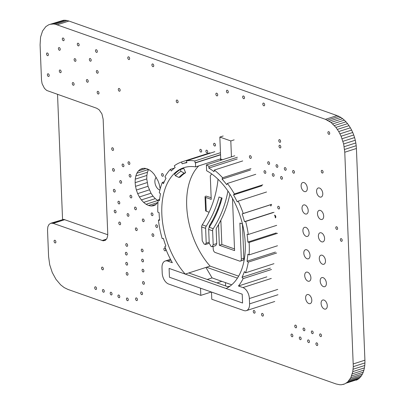 <?xml version="1.0" encoding="UTF-8"?>
<svg xmlns="http://www.w3.org/2000/svg" width="405" height="405" viewBox="0 0 405 405"><rect width="100%" height="100%" fill="white"/><g stroke="black" fill="none" stroke-linecap="round" stroke-linejoin="round"><path stroke-width="0.61" d="M50.893 223.216L53.263 223.378L103.255 240.828L105.391 240.297L106.93 238.504L107.705 235.654L107.755 233.893L103.148 119.217L101.923 113.886L99.124 109.775L96.699 108.246L46.696 90.447L44.454 88.366L42.11 83.729L41.502 80.089L40.085 44.808L40.571 37.118L42.56 30.972L45.836 26.619L48.63 24.826L50.19 24.295L53.587 23.996L55.409 24.254L325.428 119.323L330.981 122.431L335.907 127.403L338.732 131.554L341.096 136.232L343.642 143.977L344.771 152.234L353.292 366.657L352.785 371.628L350.801 377.774L347.52 382.133L344.726 383.92L341.516 384.735L339.77 384.75L336.054 383.96L67.934 289.423L64.172 287.58L60.654 284.847L55.986 279.339L52.26 272.514L49.714 264.769L48.59 256.517L47.527 230.05L47.856 226.744L49.035 224.4L50.893 223.216L63.666 219.368L107.73 234.733M343.167 384.451L344.726 383.92M346.179 383.145L357.823 379.394L356.37 380.173M347.52 382.133L359.164 378.381L357.823 379.394M348.745 380.892L360.384 377.146L359.164 378.381M349.839 379.434L361.483 375.688L360.384 377.146M350.801 377.774L362.44 374.028L361.483 375.688M351.616 375.911L363.26 372.165L362.44 374.028M352.279 373.861L363.923 370.109L363.26 372.165M352.785 371.628L364.429 367.882L363.923 370.109M353.125 369.223L364.768 365.477L364.429 367.882M353.292 366.657L364.935 362.91L364.768 365.477M353.271 363.943L364.915 360.192L364.935 362.91M344.771 152.234L356.41 148.483L364.915 360.192M344.569 149.45L356.208 145.704L356.41 148.483M344.189 146.691L355.833 142.945L356.208 145.704M343.642 143.977L355.286 140.231L355.833 142.945M342.944 141.32L354.583 137.573L355.286 140.231M342.088 138.733L353.732 134.986L354.583 137.573M341.096 136.232L352.74 132.486L353.732 134.986M339.977 133.837L351.616 130.091L352.74 132.486M52.027 223.114L63.666 219.368M338.732 131.554L350.371 127.808L351.616 130.091M53.263 223.378L64.906 219.631M337.37 129.408L349.014 125.661L350.371 127.808M102.014 240.565L106.525 239.112M335.907 127.403L347.551 123.657L349.014 125.661M103.255 240.828L105.664 240.054M334.348 125.565L345.992 121.819L347.551 123.657M332.702 123.9L344.346 120.153L345.992 121.819M330.981 122.431L342.62 118.685L344.346 120.153M329.184 121.166L340.828 117.42L342.62 118.685M327.331 120.128L338.975 116.382L340.828 117.42M325.428 119.323L337.066 115.577L338.975 116.382M57.302 24.786L68.946 21.04L337.066 115.577M55.409 24.254L67.053 20.503L68.946 21.04M53.587 23.996L65.23 20.25L67.053 20.503M51.845 24.011L63.484 20.265L65.23 20.25M50.19 24.295L63.484 20.265M199.812 150.376A1.428 0.861 72.2 0 1 200.303 149.349A1.428 0.861 72.2 0 1 201.67 151.035A1.428 0.861 72.2 0 1 201.179 152.062A1.428 0.861 72.2 0 1 199.812 150.376M205.907 151.212A1.402 0.85 72.2 0 1 206.393 150.199A1.402 0.85 72.2 0 1 207.735 151.855A1.402 0.85 72.2 0 1 207.254 152.872A1.402 0.85 72.2 0 1 205.907 151.212M302.91 230.784A4.754 2.875 72.2 0 1 304.55 227.347A4.754 2.875 72.2 0 1 309.101 232.966A4.754 2.875 72.2 0 1 307.466 236.404A4.754 2.875 72.2 0 1 302.91 230.784M274.458 215.227A1.402 0.85 72.2 0 1 275.805 216.888A1.402 0.85 72.2 0 1 275.319 217.9M277.708 207.299A1.402 0.85 72.2 0 1 278.189 206.287A1.402 0.85 72.2 0 1 279.536 207.942A1.402 0.85 72.2 0 1 279.05 208.96A1.402 0.85 72.2 0 1 277.708 207.299M272.307 174.621A1.402 0.85 72.2 0 1 272.788 173.608A1.402 0.85 72.2 0 1 274.134 175.264A1.402 0.85 72.2 0 1 273.648 176.281A1.402 0.85 72.2 0 1 272.307 174.621M280.604 177.547A1.402 0.85 72.2 0 1 281.09 176.534A1.402 0.85 72.2 0 1 282.432 178.195A1.402 0.85 72.2 0 1 281.951 179.207A1.402 0.85 72.2 0 1 280.604 177.547M302.014 208.378A4.754 2.875 72.2 0 1 303.649 204.945A4.754 2.875 72.2 0 1 308.205 210.559A4.754 2.875 72.2 0 1 306.565 213.997A4.754 2.875 72.2 0 1 302.014 208.378M301.112 185.971A4.754 2.875 72.2 0 1 302.753 182.539A4.754 2.875 72.2 0 1 307.304 188.158A4.754 2.875 72.2 0 1 305.664 191.59A4.754 2.875 72.2 0 1 301.112 185.971M271.153 204.51A1.402 0.85 72.2 0 1 271.239 205.016A1.402 0.85 72.2 0 1 270.753 206.034M264.004 171.695A1.402 0.85 72.2 0 1 264.49 170.682A1.402 0.85 72.2 0 1 265.832 172.338A1.402 0.85 72.2 0 1 265.351 173.355A1.402 0.85 72.2 0 1 264.004 171.695M305.613 298.004A4.754 2.875 72.2 0 1 307.248 294.567A4.754 2.875 72.2 0 1 311.804 300.186A4.754 2.875 72.2 0 1 310.164 303.618A4.754 2.875 72.2 0 1 305.613 298.004M303.811 253.191A4.754 2.875 72.2 0 1 305.451 249.753A4.754 2.875 72.2 0 1 310.002 255.373A4.754 2.875 72.2 0 1 308.362 258.81A4.754 2.875 72.2 0 1 303.811 253.191M304.712 275.597A4.754 2.875 72.2 0 1 306.352 272.16A4.754 2.875 72.2 0 1 310.903 277.779A4.754 2.875 72.2 0 1 309.263 281.217A4.754 2.875 72.2 0 1 304.712 275.597M163.878 249.136A1.428 0.861 72.2 0 1 164.369 248.103A1.428 0.861 72.2 0 1 165.736 249.789A1.428 0.861 72.2 0 1 165.245 250.822A1.428 0.861 72.2 0 1 163.878 249.136M161.539 174.59A1.402 0.85 72.2 0 1 162.025 173.578A1.402 0.85 72.2 0 1 163.367 175.238A1.402 0.85 72.2 0 1 162.886 176.251A1.402 0.85 72.2 0 1 161.539 174.59M284.335 168.607A1.402 0.85 72.2 0 1 284.821 167.594A1.402 0.85 72.2 0 1 286.163 169.249A1.402 0.85 72.2 0 1 285.682 170.267A1.402 0.85 72.2 0 1 284.335 168.607M292.638 171.533A1.402 0.85 72.2 0 1 293.119 170.52A1.402 0.85 72.2 0 1 294.465 172.176A1.402 0.85 72.2 0 1 293.979 173.193A1.402 0.85 72.2 0 1 292.638 171.533M276.038 165.68A1.402 0.85 72.2 0 1 276.519 164.668A1.402 0.85 72.2 0 1 277.865 166.323A1.402 0.85 72.2 0 1 277.379 167.341A1.402 0.85 72.2 0 1 276.038 165.68M249.429 156.705A1.428 0.861 72.2 0 1 249.92 155.677A1.428 0.861 72.2 0 1 251.287 157.363A1.428 0.861 72.2 0 1 250.796 158.39A1.428 0.861 72.2 0 1 249.429 156.705M213.622 144.337A1.428 0.861 72.2 0 1 214.113 143.304A1.428 0.861 72.2 0 1 215.475 144.99A1.428 0.861 72.2 0 1 214.984 146.018A1.428 0.861 72.2 0 1 213.622 144.337M279.01 146.271A1.402 0.85 72.2 0 1 279.49 145.258A1.402 0.85 72.2 0 1 280.837 146.919A1.402 0.85 72.2 0 1 280.351 147.931A1.402 0.85 72.2 0 1 279.01 146.271M278.782 140.672A1.402 0.85 72.2 0 1 279.268 139.659A1.402 0.85 72.2 0 1 280.609 141.315A1.402 0.85 72.2 0 1 280.128 142.332A1.402 0.85 72.2 0 1 278.782 140.672M151.905 64.982A1.428 0.861 72.2 0 1 152.396 63.949A1.428 0.861 72.2 0 1 153.763 65.635A1.428 0.861 72.2 0 1 153.267 66.668A1.428 0.861 72.2 0 1 151.905 64.982M215.865 94.193A1.428 0.861 72.2 0 1 216.356 93.16A1.428 0.861 72.2 0 1 217.723 94.846A1.428 0.861 72.2 0 1 217.232 95.879A1.428 0.861 72.2 0 1 215.865 94.193M176.241 101.083A1.428 0.861 72.2 0 1 176.732 100.05A1.428 0.861 72.2 0 1 178.099 101.736A1.428 0.861 72.2 0 1 177.608 102.769A1.428 0.861 72.2 0 1 176.241 101.083M160.198 188.852L159.241 184.25L157.94 180.66L154.239 174.363L151.981 171.892L149.556 170.009L147.071 168.784L144.61 168.267L142.271 168.47L140.15 169.396L143.299 168.384M140.15 169.396L138.318 171.001L145.942 168.546M138.318 171.001L136.855 173.229L148.488 169.482L147.45 172.241L146.868 175.431L146.767 178.924L148.017 186.29L151.004 193.215L153.019 196.172L155.277 198.642L158.122 200.738M136.855 173.229L135.812 175.988L147.45 172.241M135.812 175.988L135.224 179.177L146.868 175.431M135.224 179.177L135.128 182.67L146.767 178.924M135.128 182.67L135.513 186.34L147.157 182.589M135.513 186.34L136.374 190.036L148.017 186.29M136.374 190.036L137.675 193.625L149.313 189.874M137.675 193.625L139.36 196.962L151.004 193.215M139.36 196.962L141.375 199.923L153.019 196.172M141.375 199.923L143.638 202.389L155.277 198.642M143.638 202.389L146.058 204.272L157.697 200.526M146.058 204.272L148.544 205.497L157.798 202.52M148.544 205.497L151.004 206.018L156.016 204.403M151.004 206.018L153.343 205.811L155.464 204.889L158.001 202.211M159.347 199.503L159.697 198.582M160.415 194.167L160.431 193.711M267.735 162.754A1.402 0.85 72.2 0 1 268.221 161.737A1.402 0.85 72.2 0 1 269.563 163.397A1.402 0.85 72.2 0 1 269.082 164.415A1.402 0.85 72.2 0 1 267.735 162.754M262.805 104.115A1.428 0.861 72.2 0 1 263.296 103.083A1.428 0.861 72.2 0 1 264.662 104.768A1.428 0.861 72.2 0 1 264.171 105.801A1.428 0.861 72.2 0 1 262.805 104.115M226.43 91.257A1.428 0.861 72.2 0 1 226.921 90.229A1.428 0.861 72.2 0 1 228.288 91.915A1.428 0.861 72.2 0 1 227.797 92.942A1.428 0.861 72.2 0 1 226.43 91.257M242.671 97.013A1.428 0.861 72.2 0 1 243.162 95.985A1.428 0.861 72.2 0 1 244.524 97.671A1.428 0.861 72.2 0 1 244.033 98.698A1.428 0.861 72.2 0 1 242.671 97.013M142.337 220.001A1.402 0.85 72.2 0 1 142.823 218.983A1.402 0.85 72.2 0 1 144.165 220.644A1.402 0.85 72.2 0 1 143.684 221.656A1.402 0.85 72.2 0 1 142.337 220.001M155.722 225.833A1.402 0.85 72.2 0 1 156.203 224.821A1.402 0.85 72.2 0 1 157.55 226.476A1.402 0.85 72.2 0 1 157.064 227.494A1.402 0.85 72.2 0 1 155.722 225.833M135.391 228.921A1.402 0.85 72.2 0 1 135.872 227.909A1.402 0.85 72.2 0 1 137.219 229.569A1.402 0.85 72.2 0 1 136.733 230.582A1.402 0.85 72.2 0 1 135.391 228.921M134.556 208.114A1.402 0.85 72.2 0 1 135.037 207.097A1.402 0.85 72.2 0 1 136.384 208.757A1.402 0.85 72.2 0 1 135.898 209.77A1.402 0.85 72.2 0 1 134.556 208.114M127.788 57.864A1.428 0.861 72.2 0 1 128.279 56.832A1.428 0.861 72.2 0 1 129.646 58.517A1.428 0.861 72.2 0 1 129.149 59.55A1.428 0.861 72.2 0 1 127.788 57.864M151.991 234.773A1.402 0.85 72.2 0 1 152.472 233.761A1.402 0.85 72.2 0 1 153.819 235.421A1.402 0.85 72.2 0 1 153.333 236.434A1.402 0.85 72.2 0 1 151.991 234.773M151.151 213.967A1.402 0.85 72.2 0 1 151.637 212.949A1.402 0.85 72.2 0 1 152.984 214.609A1.402 0.85 72.2 0 1 152.498 215.627A1.402 0.85 72.2 0 1 151.151 213.967M97.175 92.36A1.402 0.85 72.2 0 1 97.661 91.348A1.402 0.85 72.2 0 1 99.002 93.003A1.402 0.85 72.2 0 1 98.521 94.021A1.402 0.85 72.2 0 1 97.175 92.36M129.149 175.436A1.402 0.85 72.2 0 1 129.635 174.423A1.402 0.85 72.2 0 1 130.977 176.079A1.402 0.85 72.2 0 1 130.496 177.096A1.402 0.85 72.2 0 1 129.149 175.436M112.549 169.584A1.402 0.85 72.2 0 1 113.035 168.566A1.402 0.85 72.2 0 1 114.377 170.227A1.402 0.85 72.2 0 1 113.896 171.244A1.402 0.85 72.2 0 1 112.549 169.584M122.107 165.037A1.402 0.85 72.2 0 1 122.593 164.025A1.402 0.85 72.2 0 1 123.935 165.68A1.402 0.85 72.2 0 1 123.454 166.698A1.402 0.85 72.2 0 1 122.107 165.037M111.714 148.772A1.402 0.85 72.2 0 1 112.2 147.759A1.402 0.85 72.2 0 1 113.542 149.42A1.402 0.85 72.2 0 1 113.061 150.432A1.402 0.85 72.2 0 1 111.714 148.772M128.026 162.775A1.402 0.85 72.2 0 1 128.512 161.762A1.402 0.85 72.2 0 1 129.853 163.417A1.402 0.85 72.2 0 1 129.372 164.435A1.402 0.85 72.2 0 1 128.026 162.775M119.769 181.607A1.402 0.85 72.2 0 1 120.255 180.59A1.402 0.85 72.2 0 1 121.601 182.25A1.402 0.85 72.2 0 1 121.115 183.262A1.402 0.85 72.2 0 1 119.769 181.607M117.956 202.262A1.402 0.85 72.2 0 1 118.437 201.244A1.402 0.85 72.2 0 1 119.784 202.905A1.402 0.85 72.2 0 1 119.298 203.917A1.402 0.85 72.2 0 1 117.956 202.262M129.985 196.243A1.402 0.85 72.2 0 1 130.471 195.23A1.402 0.85 72.2 0 1 131.812 196.891A1.402 0.85 72.2 0 1 131.331 197.903A1.402 0.85 72.2 0 1 129.985 196.243M113.385 190.39A1.402 0.85 72.2 0 1 113.871 189.378A1.402 0.85 72.2 0 1 115.217 191.038A1.402 0.85 72.2 0 1 114.731 192.051A1.402 0.85 72.2 0 1 113.385 190.39M127.104 214.63A1.402 0.85 72.2 0 1 127.59 213.612A1.402 0.85 72.2 0 1 128.932 215.273A1.402 0.85 72.2 0 1 128.451 216.285A1.402 0.85 72.2 0 1 127.104 214.63M114.225 211.202A1.402 0.85 72.2 0 1 114.706 210.19A1.402 0.85 72.2 0 1 116.053 211.845A1.402 0.85 72.2 0 1 115.567 212.863A1.402 0.85 72.2 0 1 114.225 211.202M118.295 89.52A1.428 0.861 72.2 0 1 118.786 88.487A1.428 0.861 72.2 0 1 120.153 90.173A1.428 0.861 72.2 0 1 119.662 91.206A1.428 0.861 72.2 0 1 118.295 89.52M96.339 71.548A1.402 0.85 72.2 0 1 96.825 70.536A1.402 0.85 72.2 0 1 98.167 72.196A1.402 0.85 72.2 0 1 97.686 73.209A1.402 0.85 72.2 0 1 96.339 71.548M95.504 50.741A1.402 0.85 72.2 0 1 95.99 49.729A1.402 0.85 72.2 0 1 97.332 51.384A1.402 0.85 72.2 0 1 96.851 52.402A1.402 0.85 72.2 0 1 95.504 50.741M118.792 223.069A1.402 0.85 72.2 0 1 119.272 222.056A1.402 0.85 72.2 0 1 120.619 223.717A1.402 0.85 72.2 0 1 120.133 224.729A1.402 0.85 72.2 0 1 118.792 223.069M303.056 329.068A1.402 0.85 72.2 0 1 303.537 328.055A1.402 0.85 72.2 0 1 304.884 329.71A1.402 0.85 72.2 0 1 304.398 330.728A1.402 0.85 72.2 0 1 303.056 329.068M294.754 326.141A1.402 0.85 72.2 0 1 295.24 325.124A1.402 0.85 72.2 0 1 296.582 326.784A1.402 0.85 72.2 0 1 296.101 327.802A1.402 0.85 72.2 0 1 294.754 326.141M261.554 314.437A1.402 0.85 72.2 0 1 262.04 313.419A1.402 0.85 72.2 0 1 263.382 315.08A1.402 0.85 72.2 0 1 262.901 316.092A1.402 0.85 72.2 0 1 261.554 314.437M253.257 311.511A1.402 0.85 72.2 0 1 253.743 310.493A1.402 0.85 72.2 0 1 255.084 312.154A1.402 0.85 72.2 0 1 254.598 313.166A1.402 0.85 72.2 0 1 253.257 311.511M125.783 263.437A1.402 0.85 72.2 0 1 126.269 262.42A1.402 0.85 72.2 0 1 127.615 264.08A1.402 0.85 72.2 0 1 127.129 265.093A1.402 0.85 72.2 0 1 125.783 263.437M142.084 270.287A1.402 0.85 72.2 0 1 142.565 269.269A1.402 0.85 72.2 0 1 143.912 270.93A1.402 0.85 72.2 0 1 143.426 271.947A1.402 0.85 72.2 0 1 142.084 270.287M311.354 331.994A1.402 0.85 72.2 0 1 311.84 330.981A1.402 0.85 72.2 0 1 313.181 332.637A1.402 0.85 72.2 0 1 312.7 333.654A1.402 0.85 72.2 0 1 311.354 331.994M141.679 260.202A1.402 0.85 72.2 0 1 142.16 259.19A1.402 0.85 72.2 0 1 143.507 260.85A1.402 0.85 72.2 0 1 143.021 261.863A1.402 0.85 72.2 0 1 141.679 260.202M125.378 253.353A1.402 0.85 72.2 0 1 125.864 252.34A1.402 0.85 72.2 0 1 127.21 253.996A1.402 0.85 72.2 0 1 126.724 255.013A1.402 0.85 72.2 0 1 125.378 253.353M141.274 250.123A1.402 0.85 72.2 0 1 141.755 249.105A1.402 0.85 72.2 0 1 143.102 250.766A1.402 0.85 72.2 0 1 142.616 251.778A1.402 0.85 72.2 0 1 141.274 250.123M125.793 244.666A1.402 0.85 72.2 0 1 126.279 243.648A1.402 0.85 72.2 0 1 127.621 245.308A1.402 0.85 72.2 0 1 127.14 246.321A1.402 0.85 72.2 0 1 125.793 244.666M46.545 53.992A1.402 0.85 72.2 0 1 47.026 52.979A1.402 0.85 72.2 0 1 48.372 54.64A1.402 0.85 72.2 0 1 47.886 55.652A1.402 0.85 72.2 0 1 46.545 53.992M74.115 59.672A1.402 0.85 72.2 0 1 74.596 58.659A1.402 0.85 72.2 0 1 75.943 60.32A1.402 0.85 72.2 0 1 75.457 61.332A1.402 0.85 72.2 0 1 74.115 59.672M86.397 80.57A1.402 0.85 72.2 0 1 86.883 79.557A1.402 0.85 72.2 0 1 88.224 81.218A1.402 0.85 72.2 0 1 87.743 82.23A1.402 0.85 72.2 0 1 86.397 80.57M59.312 71.022A1.402 0.85 72.2 0 1 59.793 70.004A1.402 0.85 72.2 0 1 61.14 71.665A1.402 0.85 72.2 0 1 60.654 72.682A1.402 0.85 72.2 0 1 59.312 71.022M77.309 44.236A1.402 0.85 72.2 0 1 77.79 43.219A1.402 0.85 72.2 0 1 79.137 44.879A1.402 0.85 72.2 0 1 78.651 45.892A1.402 0.85 72.2 0 1 77.309 44.236M58.411 48.615A1.402 0.85 72.2 0 1 58.892 47.603A1.402 0.85 72.2 0 1 60.239 49.258A1.402 0.85 72.2 0 1 59.753 50.276A1.402 0.85 72.2 0 1 58.411 48.615M62.304 39.037A1.402 0.85 72.2 0 1 62.79 38.019A1.402 0.85 72.2 0 1 64.137 39.68A1.402 0.85 72.2 0 1 63.651 40.697A1.402 0.85 72.2 0 1 62.304 39.037M89.368 59.53A1.402 0.85 72.2 0 1 89.849 58.517A1.402 0.85 72.2 0 1 91.196 60.173A1.402 0.85 72.2 0 1 90.71 61.19A1.402 0.85 72.2 0 1 89.368 59.53M47.38 74.803A1.402 0.85 72.2 0 1 47.861 73.786A1.402 0.85 72.2 0 1 49.207 75.446A1.402 0.85 72.2 0 1 48.721 76.464A1.402 0.85 72.2 0 1 47.38 74.803M72.277 83.582A1.402 0.85 72.2 0 1 72.763 82.564A1.402 0.85 72.2 0 1 74.105 84.225A1.402 0.85 72.2 0 1 73.624 85.242A1.402 0.85 72.2 0 1 72.277 83.582M54.067 241.279A1.402 0.85 72.2 0 1 54.548 240.266A1.402 0.85 72.2 0 1 55.895 241.922A1.402 0.85 72.2 0 1 55.409 242.939A1.402 0.85 72.2 0 1 54.067 241.279M140.707 292.992A1.402 0.85 72.2 0 1 141.188 291.98A1.402 0.85 72.2 0 1 142.535 293.64A1.402 0.85 72.2 0 1 142.049 294.653A1.402 0.85 72.2 0 1 140.707 292.992M142.575 282.609A1.402 0.85 72.2 0 1 143.061 281.596A1.402 0.85 72.2 0 1 144.403 283.252A1.402 0.85 72.2 0 1 143.922 284.269A1.402 0.85 72.2 0 1 142.575 282.609M307.623 340.934A1.402 0.85 72.2 0 1 308.104 339.922A1.402 0.85 72.2 0 1 309.45 341.582A1.402 0.85 72.2 0 1 308.964 342.595A1.402 0.85 72.2 0 1 307.623 340.934M299.32 338.008A1.402 0.85 72.2 0 1 299.806 336.995A1.402 0.85 72.2 0 1 301.148 338.651A1.402 0.85 72.2 0 1 300.667 339.668A1.402 0.85 72.2 0 1 299.32 338.008M291.023 335.082A1.402 0.85 72.2 0 1 291.509 334.069A1.402 0.85 72.2 0 1 292.85 335.725A1.402 0.85 72.2 0 1 292.364 336.742A1.402 0.85 72.2 0 1 291.023 335.082M101.559 268.145A1.402 0.85 72.2 0 1 102.045 267.133A1.402 0.85 72.2 0 1 103.386 268.793A1.402 0.85 72.2 0 1 102.905 269.806A1.402 0.85 72.2 0 1 101.559 268.145M126.188 273.517A1.402 0.85 72.2 0 1 126.674 272.504A1.402 0.85 72.2 0 1 128.015 274.165A1.402 0.85 72.2 0 1 127.534 275.177A1.402 0.85 72.2 0 1 126.188 273.517M327.893 132.678A1.402 0.85 72.2 0 1 328.379 131.66A1.402 0.85 72.2 0 1 329.721 133.321A1.402 0.85 72.2 0 1 329.24 134.339A1.402 0.85 72.2 0 1 327.893 132.678M321.266 171.371A1.402 0.85 72.2 0 1 321.752 170.353A1.402 0.85 72.2 0 1 323.094 172.014A1.402 0.85 72.2 0 1 322.613 173.031A1.402 0.85 72.2 0 1 321.266 171.371M317.49 213.835A4.754 2.875 72.2 0 1 319.13 210.403A4.754 2.875 72.2 0 1 323.681 216.017A4.754 2.875 72.2 0 1 322.041 219.454A4.754 2.875 72.2 0 1 317.49 213.835M316.589 191.428A4.754 2.875 72.2 0 1 318.229 187.996A4.754 2.875 72.2 0 1 322.78 193.615A4.754 2.875 72.2 0 1 321.145 197.048A4.754 2.875 72.2 0 1 316.589 191.428M319.651 334.92A1.402 0.85 72.2 0 1 320.137 333.907A1.402 0.85 72.2 0 1 321.484 335.563A1.402 0.85 72.2 0 1 320.998 336.58A1.402 0.85 72.2 0 1 319.651 334.92M321.089 303.461A4.754 2.875 72.2 0 1 322.729 300.024A4.754 2.875 72.2 0 1 327.281 305.643A4.754 2.875 72.2 0 1 325.64 309.076A4.754 2.875 72.2 0 1 321.089 303.461M318.391 236.242A4.754 2.875 72.2 0 1 320.026 232.804A4.754 2.875 72.2 0 1 324.582 238.423A4.754 2.875 72.2 0 1 322.942 241.861A4.754 2.875 72.2 0 1 318.391 236.242M319.292 258.648A4.754 2.875 72.2 0 1 320.927 255.211A4.754 2.875 72.2 0 1 325.483 260.83A4.754 2.875 72.2 0 1 323.843 264.268A4.754 2.875 72.2 0 1 319.292 258.648M320.188 281.055A4.754 2.875 72.2 0 1 321.828 277.617A4.754 2.875 72.2 0 1 326.379 283.237A4.754 2.875 72.2 0 1 324.744 286.674A4.754 2.875 72.2 0 1 320.188 281.055M315.92 343.86A1.402 0.85 72.2 0 1 316.406 342.848A1.402 0.85 72.2 0 1 317.748 344.508A1.402 0.85 72.2 0 1 317.267 345.521A1.402 0.85 72.2 0 1 315.92 343.86M102.46 290.552A1.402 0.85 72.2 0 1 102.946 289.54A1.402 0.85 72.2 0 1 104.287 291.2A1.402 0.85 72.2 0 1 103.807 292.213A1.402 0.85 72.2 0 1 102.46 290.552M94.719 287.823A1.402 0.85 72.2 0 1 95.205 286.811A1.402 0.85 72.2 0 1 96.547 288.471A1.402 0.85 72.2 0 1 96.066 289.484A1.402 0.85 72.2 0 1 94.719 287.823M110.201 293.281A1.402 0.85 72.2 0 1 110.681 292.268A1.402 0.85 72.2 0 1 112.028 293.929A1.402 0.85 72.2 0 1 111.542 294.941A1.402 0.85 72.2 0 1 110.201 293.281M126.451 299.011A1.402 0.85 72.2 0 1 126.937 297.999A1.402 0.85 72.2 0 1 128.279 299.654A1.402 0.85 72.2 0 1 127.793 300.672A1.402 0.85 72.2 0 1 126.451 299.011M117.936 296.009A1.402 0.85 72.2 0 1 118.422 294.997A1.402 0.85 72.2 0 1 119.764 296.657A1.402 0.85 72.2 0 1 119.283 297.67A1.402 0.85 72.2 0 1 117.936 296.009M135.604 298.925A1.402 0.85 72.2 0 1 136.085 297.913A1.402 0.85 72.2 0 1 137.432 299.568A1.402 0.85 72.2 0 1 136.946 300.586A1.402 0.85 72.2 0 1 135.604 298.925M335.806 227.782A1.402 0.85 72.2 0 1 336.292 226.77A1.402 0.85 72.2 0 1 337.633 228.425A1.402 0.85 72.2 0 1 337.152 229.443A1.402 0.85 72.2 0 1 335.806 227.782M340.372 239.649A1.402 0.85 72.2 0 1 340.858 238.636A1.402 0.85 72.2 0 1 342.2 240.297A1.402 0.85 72.2 0 1 341.719 241.309A1.402 0.85 72.2 0 1 340.372 239.649M62.557 219.464L57.535 94.441M159.884 190.066A7.022 4.247 72.2 0 1 159.717 190.011A7.022 4.247 72.2 0 1 155.257 184.194A7.022 4.247 72.2 0 1 156.259 177.334M270.93 205.932A68.288 41.285 -107.8 0 0 270.535 204.773L271.163 204.535M275.375 217.88A70.217 42.454 -107.8 0 0 274.777 215.222M277.967 294.734L249.571 303.871A9.361 5.66 72.2 0 1 246.346 310.635A9.361 5.66 72.2 0 1 243.83 310.544L211.785 299.244L211.496 292.056L242.575 303.016L169.447 277.233L169.093 268.409L185.232 274.099A64.076 38.738 72.2 0 1 161.772 211.537A64.076 38.738 72.2 0 1 183.91 167.67A64.076 38.738 72.2 0 1 195.655 166.88L195.494 162.881L220.553 154.816M230.156 286.051L227.939 286.765M216.969 282.898L221.824 281.333M211.324 291.995L200.814 295.377L200.526 288.188L169.447 277.233L169.093 268.409L242.22 294.192L242.575 303.016L242.22 294.192L226.081 288.502A64.076 38.738 72.2 0 0 244.038 231.706A64.076 38.738 72.2 0 0 206.621 170.748L206.388 164.916A70.217 42.454 72.2 0 1 208.98 166.379L208.828 168.09A68.288 41.285 72.2 0 1 214.017 171.679L214.311 170.07A70.217 42.454 72.2 0 1 222.588 177.744L222.067 179.147A68.288 41.285 72.2 0 1 226.719 184.685L227.372 183.445A70.217 42.454 72.2 0 1 234.384 193.965L233.533 194.921A68.288 41.285 72.2 0 1 237.214 201.887L238.165 201.133A70.217 42.454 72.2 0 1 243.233 213.496L242.144 213.916A68.288 41.285 72.2 0 1 244.493 221.646L245.653 221.449A70.217 42.454 72.2 0 1 248.3 234.475L247.07 234.313A68.288 41.285 72.2 0 1 247.87 242.069L249.126 242.448A70.217 42.454 72.2 0 1 249.1 254.897L247.85 254.173A68.288 41.285 72.2 0 1 247.02 261.215L248.25 262.136A70.217 42.454 72.2 0 1 245.557 272.818L244.402 271.603A68.288 41.285 72.2 0 1 242.023 277.258L243.111 278.635A70.217 42.454 72.2 0 1 238.444 285.996L242.909 287.57A9.361 5.66 72.2 0 1 249.358 298.541L249.571 303.871M200.814 295.377L168.662 284.042A9.361 5.66 72.2 0 1 162.213 273.071L162 267.771A9.361 5.66 72.2 0 1 165.23 261.007A9.361 5.66 72.2 0 1 167.741 261.098L172.333 262.718A70.217 42.454 72.2 0 1 164.825 246.554L165.888 246.063A68.288 41.285 72.2 0 1 163.347 238.388L162.208 238.666A70.217 42.454 72.2 0 1 158.426 220.067L159.595 219.692M220.558 160.319L220.497 158.887L195.655 166.88M198.759 165.883A64.076 38.738 -107.8 0 0 210.073 266.105L238.636 276.175M158.426 220.067L159.666 220.305A68.288 41.285 72.2 0 1 159.079 212.605L157.823 212.149A70.217 42.454 72.2 0 1 158.208 199.873L159.454 200.662A68.288 41.285 72.2 0 1 160.496 193.767L159.276 192.78A70.217 42.454 72.2 0 1 162.314 182.417L163.448 183.688A68.288 41.285 72.2 0 1 166.015 178.261L164.951 176.838A70.217 42.454 72.2 0 1 170.348 169.376L171.264 171.006A68.288 41.285 72.2 0 1 175.112 167.559L174.307 165.832A70.217 42.454 72.2 0 1 181.551 161.985L182.159 163.817A68.288 41.285 72.2 0 1 182.62 163.666A68.288 41.285 72.2 0 1 186.923 162.689L186.452 160.82A70.217 42.454 72.2 0 1 194.851 160.952L195.089 162.815A68.288 41.285 72.2 0 1 195.494 162.881M185.232 274.099L210.073 266.105M234.784 155.778L206.388 164.916M266.834 276.858L238.444 285.996M208.98 166.379L237.376 157.241M220.543 154.624L195.089 162.815M158.208 199.873L159.59 199.427M271.507 269.492L243.111 278.635M208.828 168.09L237.224 158.952M220.467 152.71L194.851 160.952M270.418 268.12L242.023 277.258M214.842 151.683L186.452 160.82M214.311 170.07L242.706 160.932M273.952 263.68L245.557 272.818M222.588 177.744L250.984 168.607M162.314 182.417L164.248 181.794M276.645 252.998L248.25 262.136M222.067 179.147L250.457 170.009M209.947 152.847L181.551 161.985M275.415 252.077L247.02 261.215M227.372 183.445L255.768 174.307M277.496 245.759L249.1 254.897M234.384 193.965L262.774 184.827M170.348 169.376L174.479 168.045M277.516 233.31L249.126 242.448M233.533 194.921L261.929 185.784M276.266 232.931L247.87 242.069M238.165 201.133L266.556 191.995M276.696 225.337L248.3 234.475M243.233 213.496L271.628 204.358M274.043 212.306L245.653 221.449M242.144 213.916L270.535 204.773M272.889 212.509L244.493 221.646M175.461 175.79L174.575 174.216A60.851 36.794 72.2 0 1 180.271 169.563L183.819 168.419L185.611 172.717A56.173 33.964 72.2 0 0 180.346 177.01L178.929 177.466L175.461 175.79A58.983 35.66 72.2 0 1 180.989 171.285L180.271 169.563M180.989 171.285L184.189 173.173L185.611 172.717M184.189 173.173A56.173 33.964 -107.8 0 0 178.929 177.466M211.683 173.927L210.286 175.775L211.233 199.371L205.715 197.427A2.81 0.937 177.7 0 1 205.036 196.855A2.81 0.937 177.7 0 1 206.013 196.096L211.162 197.675M243.82 258.289L241.334 259.089L239.892 223.079L242.453 223.98L243.82 258.289A2.81 1.696 72.2 0 1 242.853 260.314L240.368 261.114A2.81 1.696 72.2 0 1 239.613 261.088L215.166 252.467A2.81 1.696 72.2 0 1 213.232 249.176L213.121 246.417M220.857 220.204L221.834 244.448L234.515 248.918M220.138 202.242L220.219 204.282M205.036 196.855L205.588 210.651A2.81 0.937 -2.3 0 0 206.266 211.223L209.112 212.225M212.104 221.059L212.159 222.472M241.334 259.089A2.81 1.696 72.2 0 1 240.368 261.114M232.485 198.415L234.581 250.619L219.348 245.248L221.834 244.448M219.348 245.248L218.518 224.593M217.951 210.438L217.88 208.661M227.914 191.018A76.206 55.146 -70.6 0 1 213.227 228.678L209.263 227.281A76.206 55.146 109.4 0 0 222.082 198.065L219.034 196.992A76.206 55.146 -70.6 0 1 206.216 226.208L202.257 224.81A76.206 55.146 109.4 0 0 218.032 179.243M209.228 243.339L205.593 244.453L204.15 244.088L202.216 240.798L201.665 226.957A2.81 2.03 -70.6 0 1 202.257 224.81M209.263 227.281A2.81 2.03 109.4 0 0 208.671 229.427L209.228 243.268L211.162 246.559L212.205 246.696L213.187 244.666L212.63 230.825A2.81 2.03 -70.6 0 1 213.227 228.678M229.903 194.046A76.206 55.146 -70.6 0 1 216.736 227.62A2.81 2.03 109.4 0 0 216.179 229.701L216.741 243.582L213.187 244.666M205.127 244.433L206.216 243.162L205.624 228.354A2.81 2.03 -70.6 0 1 206.216 226.208M221.424 197.832A76.206 55.146 -70.6 0 1 209.729 225.15A2.81 2.03 109.4 0 0 209.172 227.23L209.182 227.423M212.205 246.696L215.754 245.617L216.741 243.582M220.543 160.36A2.81 2.03 109.4 0 0 220.725 159.099L219.839 137.072L223.175 135.999M231.447 156.851L230.809 140.94L234.146 139.867M219.839 137.072L230.809 140.94M231.695 284.816L212.073 277.896L207.218 279.46M212.073 277.896L205.922 267.442M206.525 267.244L237.441 278.144M228.719 287.039L188.781 272.96M225.6 285.94L225.469 282.619M170.89 260.086L167.741 261.098M277.749 289.403L249.358 298.541M271.304 278.432L242.909 287.57M205.715 197.427L206.266 211.223M208.671 229.427L212.63 230.825M201.665 226.957L205.624 228.354M209.188 242.261L206.216 243.162M220.725 159.099L222.512 159.727M274.742 301.497L246.346 310.635M170.485 259.316L165.23 261.007M186.827 162.309L182.62 163.666"/></g></svg>
